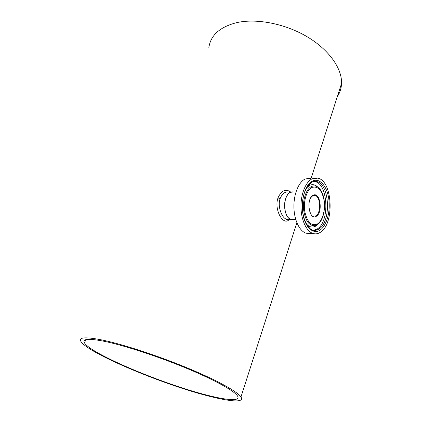 <?xml version="1.0" encoding="UTF-8"?>
<svg xmlns="http://www.w3.org/2000/svg" width="422" height="422" viewBox="0 0 422 422"><rect width="100%" height="100%" fill="white"/><g stroke="black" fill="none" stroke-linecap="round" stroke-linejoin="round"><path stroke-width="0.63" d="M105.764 341.625C89.016 338.222 81.921 338.644 84.474 342.896C91.453 354.211 163.662 384.3 206.98 395.134C227.711 400.489 241.162 401.417 237.438 395.883C234.152 390.814 214.772 380 186.735 368.359C158.741 356.727 125.703 345.887 105.764 341.625M288.859 191.989C285.066 191.43 282.154 193.64 280.113 198.614L280.108 198.63C277.259 206.585 282.028 218.158 286.506 219.224L288.347 219.271M289.313 219.292C283.911 226.756 273.672 210.277 277.982 197.902C281.379 190.507 285.588 188.534 290.621 191.973M285.699 198.625C282.814 206.606 285.873 218.29 291.011 219.334L293.111 219.387L291.011 219.334C283.125 217.952 282.503 195.444 290.283 192.337L293.396 191.957C290.13 191.403 287.567 193.624 285.699 198.625M208.901 396.147C230.644 401.781 244.897 402.81 240.967 396.97C237.533 391.679 217.251 380.349 187.832 368.137C158.45 355.936 123.81 344.589 103.026 340.174C85.655 336.677 78.307 337.136 80.977 341.556C88.393 353.457 163.609 384.785 208.901 396.147M337.315 96.643C339.937 92.766 341.345 88.367 341.546 83.45C342.131 68.612 329.181 49.854 307.195 36.777C285.235 23.706 256.713 18.172 236.805 22.609C219.915 26.913 210.599 35.248 208.858 47.612M311.731 232.944L306.224 233.239C299.615 231.356 294.16 220.157 293.918 207.213C293.633 194.273 298.634 182.046 305.169 178.949L310.856 178.284M320.134 232.443C317.877 233.857 315.556 234.215 313.182 233.53C306.625 231.631 301.213 220.342 300.976 207.292C300.696 194.247 305.655 181.919 312.143 178.796L317.782 178.126C332.874 180.874 334.646 224.504 320.134 232.443M306.557 187.906L309.632 185.379C312.248 184.124 314.765 184.514 317.175 186.535L317.893 187.215M317.755 224.372L315.735 226.023L313.831 226.846C311.141 227.511 308.635 226.487 306.303 223.781M277.982 197.902L280.108 198.63M318.673 229.151C316.711 230.359 314.701 230.665 312.644 230.074C311.526 230.533 304.431 224.799 302.891 212.683C301.851 201.125 302.796 188.813 312.275 181.903C314.19 181.212 315.661 181.107 316.679 181.587C329.914 183.992 331.434 222.32 318.673 229.151M319.813 230.264C313.034 234.679 304.869 227.041 302.811 213.405C300.643 199.833 305.386 184.425 312.48 181.064C319.554 177.493 326.992 186.033 328.77 198.804C330.642 211.527 326.623 226.039 319.813 230.264M313.752 181.418L315.034 181.618C328.295 184.013 329.819 222.273 317.033 229.093L313.567 230.285M312.027 182.019L316.679 181.587L313.804 181.476M320.873 220.827L317.091 224.884L315.434 225.622C309.41 226.329 305.481 221.149 303.65 210.082C302.527 199.938 306.14 189.151 311.357 186.582C313.868 185.369 316.268 185.764 318.568 187.758C327.198 194.906 326.153 219.609 317.217 224.747L313.973 226.804M317.376 224.013C311.389 226.435 307.19 222.23 304.779 211.411C303.191 201.421 306.652 190.064 311.911 187.484C317.924 185.701 321.991 190.064 324.112 200.571C325.536 210.098 322.477 220.954 317.376 224.013M315.777 215.895L313.314 216.254C310.286 217.404 305.386 200.381 313.008 195.65L315.044 195.47C320.731 196.499 321.316 213.168 315.777 215.895M316.226 216.328C309.162 221.128 305.734 198.704 313.087 195.333C320.145 191.113 323.299 212.725 316.226 216.328M84.474 342.896L85.866 339.678M295.732 219.456L286.506 219.224C286.359 219.545 287.018 219.561 288.49 219.271M240.967 396.97L296.866 222.732M311.125 178.274L341.546 83.45M313.182 233.53L306.224 233.239M313.831 226.846L315.519 226.25L317.819 224.383M313.008 195.65L315.044 195.47L313.435 195.47M318.478 187.684L317.307 186.651"/></g></svg>
